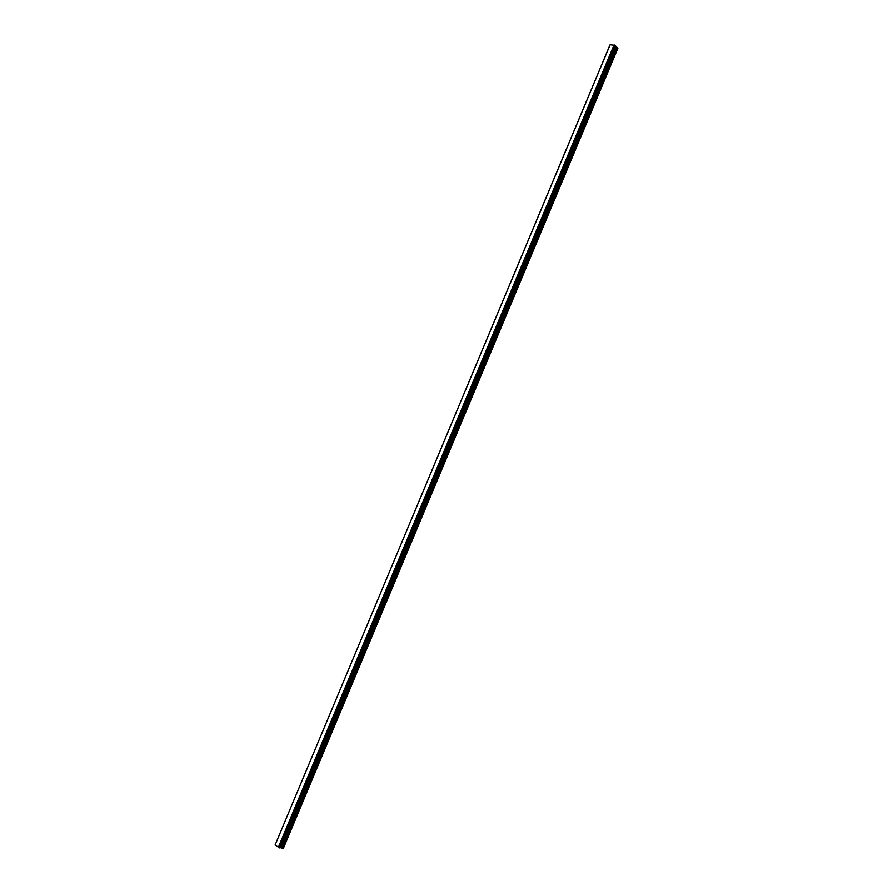 <?xml version="1.0" encoding="UTF-8"?>
<svg xmlns="http://www.w3.org/2000/svg" width="893" height="893" viewBox="0 0 893 893"><rect width="100%" height="100%" fill="white"/><g stroke="black" fill="none" stroke-linecap="round" stroke-linejoin="round"><path stroke-width="1.34" d="M609.886 45.096L275.211 844.778L609.964 45.041M610.153 44.65L275.133 844.979L610.086 44.762L615.11 45.331L279.442 847.87L280.045 847.982L615.567 45.71L279.989 847.993M615.322 46.28L617.074 47.351L282.255 848.194L283.394 848.35L617.889 48.155L617.074 47.351M280.212 847.58L282.255 848.194M275.111 845.068L279.442 847.87M614.071 44.862L278.326 847.424M278.672 847.557L614.395 45.007L278.638 847.546M615.177 45.353L279.509 847.904M615.244 45.387L279.587 847.926M615.333 45.443L279.688 847.959M615.735 46.715L280.804 847.636M615.902 46.827L281.005 847.703M617.242 47.463L282.456 848.25M615.567 45.71L280.045 847.982"/></g></svg>
